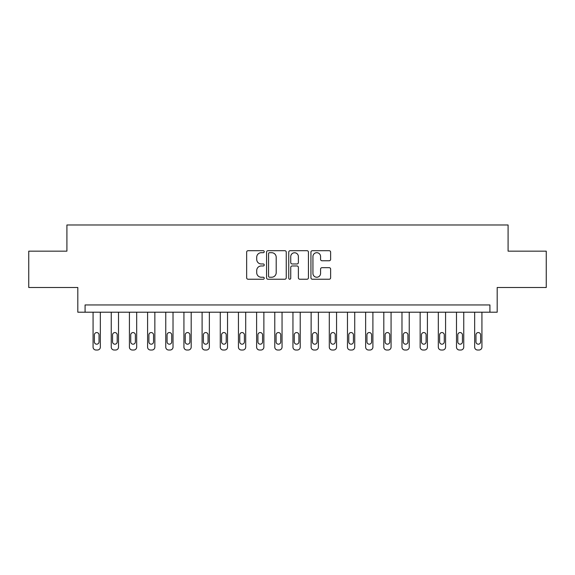 <?xml version="1.0" encoding="UTF-8"?>
<svg xmlns="http://www.w3.org/2000/svg" width="575" height="575" viewBox="0 0 575 575"><rect width="100%" height="100%" fill="white"/><g stroke="black" fill="none" stroke-linecap="round" stroke-linejoin="round"><path stroke-width="0.86" d="M264.241 251.699A0.999 0.999 0 0 0 263.242 250.7L248.084 250.7A1.43 1.43 0 0 0 246.653 252.123L246.653 277.811A1.43 1.43 0 0 0 248.084 279.234L263.242 279.234A0.999 0.999 0 0 0 264.241 278.235A0.999 0.999 0 0 0 263.242 277.236L261.28 277.236A4.564 4.564 0 0 1 256.716 272.672L256.716 270.53A4.564 4.564 0 0 1 261.28 265.966L263.242 265.966A0.999 0.999 0 0 0 264.241 264.967A0.999 0.999 0 0 0 263.242 263.968L261.28 263.968A4.564 4.564 0 0 1 256.716 259.404L256.716 257.262A4.564 4.564 0 0 1 261.28 252.698L263.242 252.698A0.999 0.999 0 0 0 264.241 251.699M329.202 260.762A1.43 1.43 0 0 0 330.625 259.332L330.625 252.123A1.43 1.43 0 0 0 329.202 250.7L312.362 250.7A1.43 1.43 0 0 0 310.938 252.123L310.938 277.811A1.43 1.43 0 0 0 312.362 279.234L329.202 279.234A1.43 1.43 0 0 0 330.625 277.811L330.625 269.107A1.43 1.43 0 0 0 329.202 267.677L321.993 267.677A1.43 1.43 0 0 0 320.57 269.107L320.57 273.42A3.817 3.817 0 0 1 316.753 277.236A3.817 3.817 0 0 1 312.937 273.42L312.937 256.515A3.817 3.817 0 0 1 316.753 252.698A3.817 3.817 0 0 1 320.57 256.515L320.57 259.332A1.43 1.43 0 0 0 321.993 260.762L329.202 260.762M489.922 312.211L497.188 312.211L497.188 287.5L546.25 287.5L546.25 251.16L508.092 251.16L508.092 224.99L66.908 224.99L66.908 251.16L28.75 251.16L28.75 287.5L77.812 287.5L77.812 312.211L489.922 312.211L489.922 304.944L85.078 304.944L85.078 312.211M286.249 252.123A1.43 1.43 0 0 0 284.826 250.7L267.986 250.7A1.43 1.43 0 0 0 266.563 252.123L266.563 277.811A1.43 1.43 0 0 0 267.986 279.234L284.826 279.234A1.43 1.43 0 0 0 286.249 277.811L286.249 252.123M290.174 250.7L307.014 250.7A1.43 1.43 0 0 1 308.437 252.123L308.437 277.811A1.43 1.43 0 0 1 307.014 279.234L299.805 279.234A1.43 1.43 0 0 1 298.382 277.811L298.382 267.397A1.43 1.43 0 0 0 296.952 265.966L292.172 265.966A1.43 1.43 0 0 0 290.749 267.397L290.749 278.235A0.999 0.999 0 0 1 289.75 279.234A0.999 0.999 0 0 1 288.751 278.235L288.751 252.123A1.43 1.43 0 0 1 290.174 250.7M269.56 252.698A0.999 0.999 0 0 0 268.561 253.697L268.561 276.237A0.999 0.999 0 0 0 269.56 277.236L271.623 277.236A4.564 4.564 0 0 0 276.194 272.672L276.194 257.262A4.564 4.564 0 0 0 271.623 252.698L269.56 252.698M298.382 256.587A3.817 3.817 0 0 0 294.565 252.77A3.817 3.817 0 0 0 290.749 256.587L290.749 262.545A1.43 1.43 0 0 0 292.172 263.968L296.952 263.968A1.43 1.43 0 0 0 298.382 262.545L298.382 256.587M100.345 312.211L100.345 347.099A2.904 2.904 0 0 1 97.434 350.01L95.982 350.01A2.904 2.904 0 0 1 93.071 347.099L93.071 312.211M99.037 341.866L99.037 334.887A2.329 2.329 0 0 0 96.708 332.566A2.329 2.329 0 0 0 94.379 334.887L94.379 341.866A2.329 2.329 0 0 0 96.708 344.195A2.329 2.329 0 0 0 99.037 341.866M118.515 312.211L118.515 347.099A2.904 2.904 0 0 1 115.604 350.01L114.152 350.01A2.904 2.904 0 0 1 111.248 347.099L111.248 312.211M117.207 341.866L117.207 334.887A2.329 2.329 0 0 0 114.878 332.566A2.329 2.329 0 0 0 112.556 334.887L112.556 341.866A2.329 2.329 0 0 0 114.878 344.195A2.329 2.329 0 0 0 117.207 341.866M136.685 312.211L136.685 347.099A2.904 2.904 0 0 1 133.774 350.01L132.322 350.01A2.904 2.904 0 0 1 129.418 347.099L129.418 312.211M135.377 341.866L135.377 334.887A2.329 2.329 0 0 0 133.048 332.566A2.329 2.329 0 0 0 130.726 334.887L130.726 341.866A2.329 2.329 0 0 0 133.048 344.195A2.329 2.329 0 0 0 135.377 341.866M154.855 312.211L154.855 347.099A2.904 2.904 0 0 1 151.944 350.01L150.492 350.01A2.904 2.904 0 0 1 147.588 347.099L147.588 312.211M153.547 341.866L153.547 334.887A2.329 2.329 0 0 0 151.218 332.566A2.329 2.329 0 0 0 148.896 334.887L148.896 341.866A2.329 2.329 0 0 0 151.218 344.195A2.329 2.329 0 0 0 153.547 341.866M173.025 312.211L173.025 347.099A2.904 2.904 0 0 1 170.121 350.01L168.662 350.01A2.904 2.904 0 0 1 165.758 347.099L165.758 312.211M171.717 341.866L171.717 334.887A2.329 2.329 0 0 0 169.388 332.566A2.329 2.329 0 0 0 167.066 334.887L167.066 341.866A2.329 2.329 0 0 0 169.388 344.195A2.329 2.329 0 0 0 171.717 341.866M191.195 312.211L191.195 347.099A2.904 2.904 0 0 1 188.291 350.01L186.832 350.01A2.904 2.904 0 0 1 183.928 347.099L183.928 312.211M189.887 341.866L189.887 334.887A2.329 2.329 0 0 0 187.565 332.566A2.329 2.329 0 0 0 185.236 334.887L185.236 341.866A2.329 2.329 0 0 0 187.565 344.195A2.329 2.329 0 0 0 189.887 341.866M209.365 312.211L209.365 347.099A2.904 2.904 0 0 1 206.461 350.01L205.002 350.01A2.904 2.904 0 0 1 202.098 347.099L202.098 312.211M208.057 341.866L208.057 334.887A2.329 2.329 0 0 0 205.735 332.566A2.329 2.329 0 0 0 203.406 334.887L203.406 341.866A2.329 2.329 0 0 0 205.735 344.195A2.329 2.329 0 0 0 208.057 341.866M227.535 312.211L227.535 347.099A2.904 2.904 0 0 1 224.631 350.01L223.179 350.01A2.904 2.904 0 0 1 220.268 347.099L220.268 312.211M226.227 341.866L226.227 334.887A2.329 2.329 0 0 0 223.905 332.566A2.329 2.329 0 0 0 221.576 334.887L221.576 341.866A2.329 2.329 0 0 0 223.905 344.195A2.329 2.329 0 0 0 226.227 341.866M245.705 312.211L245.705 347.099A2.904 2.904 0 0 1 242.801 350.01L241.349 350.01A2.904 2.904 0 0 1 238.438 347.099L238.438 312.211M244.397 341.866L244.397 334.887A2.329 2.329 0 0 0 242.075 332.566A2.329 2.329 0 0 0 239.746 334.887L239.746 341.866A2.329 2.329 0 0 0 242.075 344.195A2.329 2.329 0 0 0 244.397 341.866M263.875 312.211L263.875 347.099A2.904 2.904 0 0 1 260.971 350.01L259.519 350.01A2.904 2.904 0 0 1 256.608 347.099L256.608 312.211M262.567 341.866L262.567 334.887A2.329 2.329 0 0 0 260.245 332.566A2.329 2.329 0 0 0 257.916 334.887L257.916 341.866A2.329 2.329 0 0 0 260.245 344.195A2.329 2.329 0 0 0 262.567 341.866M282.052 312.211L282.052 347.099A2.904 2.904 0 0 1 279.141 350.01L277.689 350.01A2.904 2.904 0 0 1 274.778 347.099L274.778 312.211M280.744 341.866L280.744 334.887A2.329 2.329 0 0 0 278.415 332.566A2.329 2.329 0 0 0 276.086 334.887L276.086 341.866A2.329 2.329 0 0 0 278.415 344.195A2.329 2.329 0 0 0 280.744 341.866M300.222 312.211L300.222 347.099A2.904 2.904 0 0 1 297.311 350.01L295.859 350.01A2.904 2.904 0 0 1 292.948 347.099L292.948 312.211M298.914 341.866L298.914 334.887A2.329 2.329 0 0 0 296.585 332.566A2.329 2.329 0 0 0 294.256 334.887L294.256 341.866A2.329 2.329 0 0 0 296.585 344.195A2.329 2.329 0 0 0 298.914 341.866M318.392 312.211L318.392 347.099A2.904 2.904 0 0 1 315.481 350.01L314.029 350.01A2.904 2.904 0 0 1 311.125 347.099L311.125 312.211M317.084 341.866L317.084 334.887A2.329 2.329 0 0 0 314.755 332.566A2.329 2.329 0 0 0 312.433 334.887L312.433 341.866A2.329 2.329 0 0 0 314.755 344.195A2.329 2.329 0 0 0 317.084 341.866M336.562 312.211L336.562 347.099A2.904 2.904 0 0 1 333.651 350.01L332.199 350.01A2.904 2.904 0 0 1 329.295 347.099L329.295 312.211M335.254 341.866L335.254 334.887A2.329 2.329 0 0 0 332.925 332.566A2.329 2.329 0 0 0 330.603 334.887L330.603 341.866A2.329 2.329 0 0 0 332.925 344.195A2.329 2.329 0 0 0 335.254 341.866M354.732 312.211L354.732 347.099A2.904 2.904 0 0 1 351.821 350.01L350.369 350.01A2.904 2.904 0 0 1 347.465 347.099L347.465 312.211M353.424 341.866L353.424 334.887A2.329 2.329 0 0 0 351.095 332.566A2.329 2.329 0 0 0 348.773 334.887L348.773 341.866A2.329 2.329 0 0 0 351.095 344.195A2.329 2.329 0 0 0 353.424 341.866M372.902 312.211L372.902 347.099A2.904 2.904 0 0 1 369.998 350.01L368.539 350.01A2.904 2.904 0 0 1 365.635 347.099L365.635 312.211M371.594 341.866L371.594 334.887A2.329 2.329 0 0 0 369.265 332.566A2.329 2.329 0 0 0 366.943 334.887L366.943 341.866A2.329 2.329 0 0 0 369.265 344.195A2.329 2.329 0 0 0 371.594 341.866M391.072 312.211L391.072 347.099A2.904 2.904 0 0 1 388.168 350.01L386.709 350.01A2.904 2.904 0 0 1 383.805 347.099L383.805 312.211M389.764 341.866L389.764 334.887A2.329 2.329 0 0 0 387.435 332.566A2.329 2.329 0 0 0 385.113 334.887L385.113 341.866A2.329 2.329 0 0 0 387.435 344.195A2.329 2.329 0 0 0 389.764 341.866M409.242 312.211L409.242 347.099A2.904 2.904 0 0 1 406.338 350.01L404.879 350.01A2.904 2.904 0 0 1 401.975 347.099L401.975 312.211M407.934 341.866L407.934 334.887A2.329 2.329 0 0 0 405.612 332.566A2.329 2.329 0 0 0 403.283 334.887L403.283 341.866A2.329 2.329 0 0 0 405.612 344.195A2.329 2.329 0 0 0 407.934 341.866M427.412 312.211L427.412 347.099A2.904 2.904 0 0 1 424.508 350.01L423.056 350.01A2.904 2.904 0 0 1 420.145 347.099L420.145 312.211M426.104 341.866L426.104 334.887A2.329 2.329 0 0 0 423.782 332.566A2.329 2.329 0 0 0 421.453 334.887L421.453 341.866A2.329 2.329 0 0 0 423.782 344.195A2.329 2.329 0 0 0 426.104 341.866M445.582 312.211L445.582 347.099A2.904 2.904 0 0 1 442.678 350.01L441.226 350.01A2.904 2.904 0 0 1 438.315 347.099L438.315 312.211M444.274 341.866L444.274 334.887A2.329 2.329 0 0 0 441.952 332.566A2.329 2.329 0 0 0 439.623 334.887L439.623 341.866A2.329 2.329 0 0 0 441.952 344.195A2.329 2.329 0 0 0 444.274 341.866M463.752 312.211L463.752 347.099A2.904 2.904 0 0 1 460.848 350.01L459.396 350.01A2.904 2.904 0 0 1 456.485 347.099L456.485 312.211M462.444 341.866L462.444 334.887A2.329 2.329 0 0 0 460.122 332.566A2.329 2.329 0 0 0 457.793 334.887L457.793 341.866A2.329 2.329 0 0 0 460.122 344.195A2.329 2.329 0 0 0 462.444 341.866M481.929 312.211L481.929 347.099A2.904 2.904 0 0 1 479.018 350.01L477.566 350.01A2.904 2.904 0 0 1 474.655 347.099L474.655 312.211M480.621 341.866L480.621 334.887A2.329 2.329 0 0 0 478.292 332.566A2.329 2.329 0 0 0 475.963 334.887L475.963 341.866A2.329 2.329 0 0 0 478.292 344.195A2.329 2.329 0 0 0 480.621 341.866"/></g></svg>
